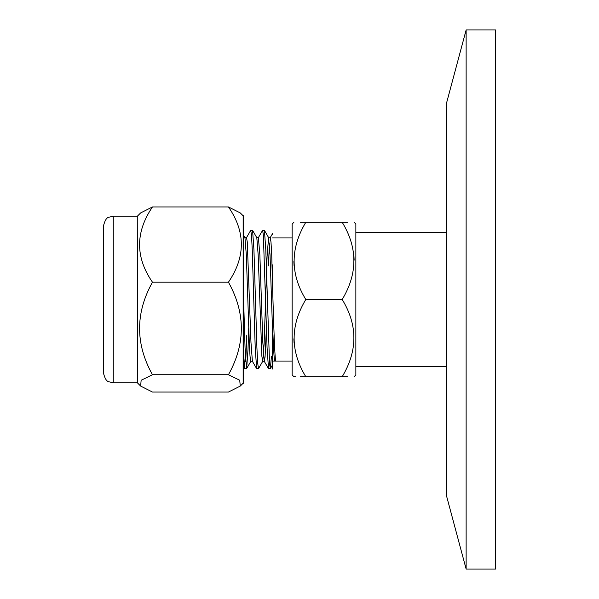 <?xml version="1.0" encoding="UTF-8"?>
<svg xmlns="http://www.w3.org/2000/svg" width="599" height="599" viewBox="0 0 599 599"><rect width="100%" height="100%" fill="white"/><g stroke="black" fill="none" stroke-linecap="round" stroke-linejoin="round"><path stroke-width="0.9" d="M272.545 234.681L272.545 233.632L270.186 237.713L270.988 241.936L271.729 254.994L272.545 285.933C273.631 322.067 274.784 361.766 275.892 361.047L275.832 361.01A0.981 0.981 180 0 1 275.877 361.04L274.769 361.047A0.981 0.981 180 0 1 275.832 361.01M272.545 264.863L272.545 285.933M274.769 361.047C274.028 359.363 273.286 346.349 272.545 322.007L272.545 364.821M272.545 369.006L272.545 364.716M293.862 222.311L292.147 224.026L292.147 374.974L293.862 376.689L295.899 376.689M293.869 338.824L294.087 343.16M347.502 376.689L342.201 376.689C357.768 376.689 357.768 376.689 342.201 376.689L305.804 376.689C290.238 376.689 290.238 376.689 305.804 376.689L300.503 376.689M305.804 376.689C290.238 351.186 290.238 325.452 305.804 299.5C290.238 273.998 290.238 248.263 305.804 222.311C290.238 222.311 290.238 222.311 305.804 222.311L342.201 222.311C357.768 247.814 357.768 273.548 342.201 299.5C357.768 325.002 357.768 350.737 342.201 376.689M342.201 299.5L305.804 299.5M342.201 222.311C357.768 222.311 357.768 222.311 342.201 222.311L347.502 222.311M354.144 222.311L355.858 224.026L355.858 374.974L354.144 376.689M354.144 260.176L353.919 255.84M293.869 261.636L294.087 265.971M300.503 222.311L305.804 222.311M495.538 29.95L495.538 569.05L466.134 569.05L466.134 29.95L495.538 29.95M466.134 29.95L446.525 103.11L446.525 495.89L466.134 569.05M103.462 324.486L103.462 225.988C104.87 220.447 106.652 217.534 108.816 217.25L113.263 216.187L113.263 382.813L108.816 381.75C106.652 381.466 104.87 378.553 103.462 373.012L103.462 324.486M137.77 215.79L137.77 383.21L140.638 386.078L141.139 380.26L152.475 374.742C135.292 343.878 135.292 313.03 152.475 282.189C135.284 257.33 135.284 232.247 152.475 206.947L140.638 212.922L137.77 215.79M240.274 386.078L243.142 383.21L243.142 215.79L240.274 212.922L228.436 206.947C245.627 231.813 245.627 256.896 228.436 282.189C245.62 313.03 245.62 343.878 228.436 374.742L239.727 380.223L240.266 386.078L228.436 392.053L152.475 392.053L140.638 386.078M228.436 206.947L152.475 206.947M228.436 282.189L152.475 282.189M228.436 374.742L152.475 374.742M243.142 215.79L243.628 215.79L243.628 383.21L243.142 383.21M243.628 235.414L244.954 237.713L246.526 237.638L247.267 241.936L250.974 342.478L252.396 361.287L256.642 368.632L258.506 368.625L262.744 361.287L264.107 344.006L267.072 256.522L268.554 237.638L270.037 254.994L272.545 330.468M246.466 237.713L250.711 230.368L252.576 230.375L256.814 237.713L258.386 237.638L259.869 254.994L262.834 342.478L264.256 361.287L265.058 357.064L266.42 327.803M268.412 265.851L269.43 243.741M243.628 354.601L244.781 368.632L246.646 368.625L248.008 349.277L248.727 327.81M245.71 361.863L246.803 335.088M250.711 230.368L251.505 235.115L252.246 249.723L255.211 347.57L256.642 368.632M258.326 237.713L262.624 230.308L263.365 235.115L267.072 347.57L268.502 368.632L269.43 361.863M243.628 300.833L245.043 347.57L246.526 368.692L250.884 361.287L252.396 361.287M252.576 230.375L253.939 249.723L256.904 347.57L257.645 362.964L258.506 368.625M262.572 230.368L264.436 230.375L265.799 249.723L269.505 362.964L270.366 368.625L271.422 356.577M244.954 237.713L246.316 254.994L249.281 342.478L250.023 356.24L250.884 361.287M256.814 237.713L258.176 254.994L261.883 356.24L262.624 361.362L264.256 361.287L268.502 368.632L270.366 368.625L272.485 364.956M113.263 382.813L137.575 382.813L137.77 215.992M243.628 366.64L244.781 368.632M264.436 230.375L268.674 237.713L270.186 237.713M292.147 237.945L272.545 237.945M292.147 361.055L272.545 361.055M446.525 232.36L355.858 232.36M446.525 366.64L355.858 366.64M113.263 216.187L137.575 216.187"/></g></svg>
